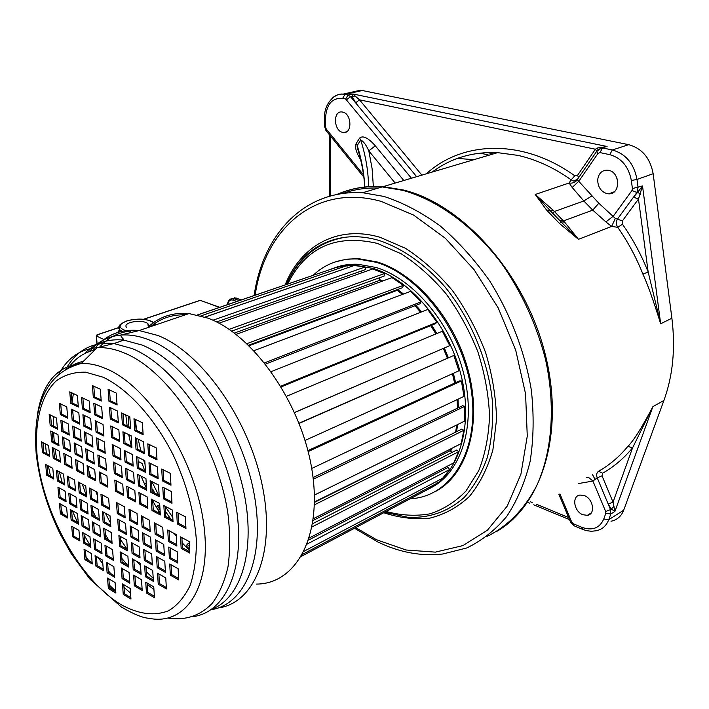 <?xml version="1.0" encoding="UTF-8"?>
<svg xmlns="http://www.w3.org/2000/svg" width="709" height="709" viewBox="0 0 709 709"><rect width="100%" height="100%" fill="white"/><g stroke="black" fill="none" stroke-linecap="round" stroke-linejoin="round"><path stroke-width="1.06" d="M642.886 274.091L648.159 271.999L660.664 323.765C653.45 300.589 647.521 284.034 642.886 274.091C636.265 257.376 627.89 241.787 617.752 227.323L611.637 226.428L578.464 239.323L564.603 222.112L552.949 210.032L535.26 194.488L546.506 209.97L559.525 223.503L578.464 239.323L560.97 221.793L559.525 223.503M597.705 179.749C598.547 173.625 601.657 170.426 607.028 170.133L608.588 170.337C620.579 172.349 620.543 194.789 608.65 193.832L606.851 193.601C600.842 191.501 597.793 186.884 597.705 179.749M640.316 194.346L637.79 192.148L642.514 185.935L638.481 199.043L622.36 220.951L622.475 224.239C632.836 239.013 641.397 254.93 648.159 271.999L638.481 199.043L633.527 197.129L617.459 219.081L615.332 218.443L598.821 203.226L577.259 179.669L597.598 149.998L601.79 147.844L607.064 146.488L597.262 148.03L595.418 149.218L359.507 99.827L355.634 102.849L352.089 96.291L352.798 93.96L355.156 96.016L350.512 96.654L416.653 176.683M614.021 506.191L611.309 509.08L614.925 511.393L613.046 502.114L602.03 475.836L602.588 473.213C613.799 466.912 623.796 458.448 632.57 447.849L627.882 446.342C633.518 440.865 641.858 427.633 652.892 406.647L663.925 400.452C672.912 375.717 675.571 348.305 671.893 318.235L653.157 173.705C650.206 158.08 642.053 148.403 628.715 144.671L362.29 90.513L344.999 94.403L348.048 95.033L345.655 99.021L411.433 178.234M346.639 99.668L350.512 96.654L348.048 95.033L352.798 93.96L607.064 146.488L601.79 147.844L596.765 151.23L597.997 153.41L578.907 181.158L572.181 187.468L569.114 182.993L571.17 179.82C553.791 167.554 536.004 159.41 517.827 155.368L497.585 152.648L383.108 186.644C366.615 185.581 351.46 188.115 337.652 194.266M493.198 153.95L487.686 152.568M611.025 521.239C617.087 519.972 621.314 516.285 623.707 510.17L663.925 400.452M352.612 91.984L360.34 90.247L362.29 90.513M617.566 180.263L616.546 177.223M342.677 132.379C333.726 130.837 332.813 110.879 341.8 111.942L342.642 112.057C351.646 113.511 352.568 133.567 343.643 132.521L342.677 132.379M360.704 159.897C356.131 152.346 354.606 146.914 356.14 143.617L359.614 138.042C362.999 135.224 368.228 137.821 375.291 145.824L403.802 180.503M360.447 157.132L357.123 146.985L357.212 145.522L360.695 139.957C363.478 141.304 366.181 144.946 368.804 150.875L375.291 145.824M584.313 495.6L580.015 495.042C571.56 495.892 573.873 511.526 582.887 514.734L587.353 515.319C595.746 514.424 593.353 498.711 584.313 495.6M578.491 483.547L592.91 481.056L588.346 477.219M587.495 477.281L586.724 477.591M605.699 511.552L592.91 481.056L597.208 477.813L610.52 509.576L605.699 511.552L605.814 513.325L603.776 519.006C599.628 528.205 592.352 530.988 581.947 527.354L573.324 523.774L571.729 522.108L559.924 493.934M605.814 513.325L610.803 514.007L610.52 509.576L611.309 509.08L608.225 504.09L613.046 502.114L632.57 447.849L652.892 406.647L614.925 511.393L610.803 514.007L608.756 519.679L623.707 510.17M596.641 151.389L595.418 149.218L577.516 175.38L574.839 175.797L571.17 179.82L574.024 181.194L577.862 178.783M595.826 152.603L596.234 152.01M597.262 148.03L598.192 149.271M421.873 175.132L359.507 99.827L355.156 96.016M600.558 147.942L605.628 146.621L600.603 148.057M628.715 144.671L612.328 149.971L602.535 147.942L599.974 152.595L609.758 154.651C621.492 158.018 628.679 166.633 631.338 180.476L632.41 188.567L631.967 190.535L613.312 216.174L605.894 221.926L592.751 210.121L583.808 200.975L572.181 187.468M615.332 218.443L611.637 226.428L605.894 221.926M609.758 154.651L612.328 149.971C625.746 153.791 633.979 163.619 637.001 179.457L638.073 187.548L636.939 192.458L633.527 197.129L637.79 192.148L636.939 192.458L631.967 190.535M564.603 222.112L560.97 221.793L550.725 211.158L546.506 209.97M591.731 196.003L583.808 200.975L554.332 211.539L552.471 213.32M598.821 203.226L592.751 210.121L563.398 220.942L558.834 219.932M552.949 210.032L550.725 211.158L535.26 194.488L569.114 182.993C572.633 183.534 575.362 182.452 577.303 179.74M364.745 186.981C363.956 173.802 361.413 160.473 357.114 146.985L359.038 153.445M450.144 450.764L450.959 448.779M455.754 431.754L456.773 424.957M457.544 408.162L457.083 399.637M454.691 383.082L452.484 373.705M447.432 358.045L443.435 348.447M435.946 333.904L430.762 325.582M420.774 312.235L414.933 305.712M402.606 294.359L397.173 290.256M381.823 281.322L379.581 280.33M450.649 451.199L451.846 448.336M456.569 431.692L457.659 424.523M458.439 407.737L457.979 399.211M455.595 382.665L453.397 373.297M448.336 357.646L444.348 348.057M436.859 333.522L431.684 325.209M421.695 311.863L415.864 305.349M403.536 294.005L397.545 289.52M382.754 280.986L379.643 279.621M197.412 314.947L329.995 269.562C337.706 266.3 346.054 264.865 355.041 265.219L373.28 268.481C411.087 279.878 449.222 325.546 461.373 376.408C473.701 427.279 458.448 474.179 428.218 489.21M430.266 488.111C460.761 473.408 476.359 426.605 464.2 375.655C452.209 324.713 414.012 278.876 376.08 267.488L357.841 264.244L355.041 265.219M334.834 267.763C341.995 265.095 349.661 263.925 357.841 264.244M313.236 275.216C325.28 263.845 340.028 258.43 357.487 258.953L376.116 262.268C420.233 275.119 463.952 333.248 471.529 392.086C479.479 450.986 451.013 496.247 411.3 498.702L410.139 498.781M434.945 491.771C466.292 475.792 482.031 426.818 469.057 373.865C456.259 320.929 416.431 273.621 377.055 261.94L358.417 258.634L357.487 258.953M335.375 261.878L346.533 259.184L358.417 258.634M337.103 194.372C350.813 188.337 365.844 185.855 382.186 186.919L402.765 190.331C437.302 199.956 472.797 225.515 501.077 262.764C521.762 292.214 536.607 324.562 545.611 359.791C555.626 406.071 552.214 450.818 537.254 484.548C525.041 508.778 507.635 526.388 486.941 536.491M197.581 314.982L336.394 267.364L346.825 265.645L200.984 315.859M347.295 267.842L346.825 265.645M204.945 317.083L354.101 265.538L205.043 317.118M212.922 320.229L365.241 266.965L354.101 265.538M216.529 321.948L365.392 269.606L365.241 266.965M361.776 272.823L361.608 270.935M218.992 323.224L372.766 268.941L384.393 273.577L229.122 329.348M231.666 331.112L384.101 276.102L384.393 273.577M381.743 281.349L379.581 280.392L379.794 277.653M379.581 280.392L234.351 333.079M236.07 334.382L391.962 277.627L403.368 285.346L246.9 343.643M248.575 345.239L402.623 287.615L403.368 285.346M402.544 294.377L397.155 290.318L397.359 289.591M397.155 290.318L249.116 345.762M253.973 350.68L410.6 291.328L421.19 301.821L264.554 362.84M265.529 364.072L420.029 303.727L421.19 301.821M271.192 371.613L427.713 309.478L436.93 322.267L280.782 386.166M281.207 386.866L435.388 323.694L436.93 322.267M286.56 396.269L442.381 331.218L449.728 345.664L294.545 412.487M294.572 412.558L449.728 345.664M299.03 423.211L453.822 355.457L299.109 423.415M305.03 440.431L458.9 370.807L453.822 355.457M307.901 450.64L459.281 380.963L461.408 380.928L308.14 451.58M311.712 468.472L463.97 396.375L461.408 380.928M313.05 477.538L462.596 405.743L464.785 406.301L313.254 479.24M314.415 495.068L464.723 421.049L464.785 406.301M456.064 431.941L314.468 501.937M314.468 502.38L461.674 429.149L463.837 430.266L314.415 504.835M313.343 518.713L461.204 443.577L463.837 430.266M452.05 452.413L450.1 450.72L313.103 520.486M312.607 523.703L456.676 450.047L458.688 451.642L312.031 526.92M309.301 537.954L453.698 462.906L458.688 451.642M443.852 469.606L442.939 468.498M308.637 540.045L447.946 467.479L449.736 469.464L307.245 544.007M304.143 551.203L442.691 478.203L449.736 469.464M302.53 554.323L437.515 482.997L436.505 481.464M301.378 556.361L428.821 488.9L437.515 482.997M189.445 546.524L187.105 544.264L186.618 546.24L189.569 549.094M187.105 544.264L189.268 543.218M181.938 538.556L182.851 538.122M175.584 534.223L176.249 535.011M167.767 517.623L169.238 516.941M168.751 518.137L169.752 517.676M160.03 509.895L157.54 505.783L156.423 506.917L160.225 513.13M157.54 505.783L159.72 504.799M138.158 461.462L142.11 463.429L144.742 470.767M152.01 489.795L152.798 489.281L154.739 493.127M152.036 490.247L153.055 489.795M146.302 484.025L145.886 483.095L144.521 483.742L146.568 488.226M420.721 312.252L414.88 305.73M435.893 333.921L430.717 325.608M447.379 358.072L443.391 348.465M454.637 383.108L452.439 373.732M457.491 408.189L457.03 399.663M455.701 431.728L456.711 424.992M450.1 450.72L450.871 448.824M165.525 511.517L170.922 519.289M172.792 517.455L165.224 506.412M158.577 495.104L151.886 481.624M145.044 464.413L143.59 460.052M140.861 450.773L138.149 439.163M136.633 430.46L135.419 420.003M147.481 327.718C158.594 316.923 172.447 312.217 189.028 313.573L207.79 318.102C253.024 334.444 300.944 402.295 311.792 468.906C323.012 535.605 296.238 584.092 256.401 584.083M185.466 314.787C171.995 314.468 160.438 318.403 150.795 326.583M125.777 414.907L127.159 425.932M128.683 434.582L131.271 446.058M141.1 476.138L146.603 488.758M152.701 500.829L160.128 513.582M174.184 533.469L176.311 536.093M182.169 542.855L189.649 550.609M153.224 578.296L146.329 571.729M140.533 565.614L136.828 561.395M119.706 546.444L127.505 550.866L126.725 539.948L118.899 535.57L119.706 546.444L120.947 545.868L127.407 549.519L120.486 539.576M110.542 523.065L105.393 513.219M97.363 495.334L95.812 491.408M90.708 476.927L88.829 470.741M100.013 346.604C108.353 337.413 118.704 332.193 131.05 330.952L130.057 331.954M114.167 343.448L113.635 343.555M73.399 393.584L72.008 402.597M77.609 468.25L78.141 470.289M82.262 484.141L86.33 495.529M92.657 510.524L95.777 517.056M105.402 534.639L108.84 540.178M121.877 558.417L127.434 565.082M147.153 584.313L153.933 589.48M94.917 349.936C83.937 352.408 74.968 358.55 68.02 368.361M53.618 416.608L53.405 425.976M53.574 432.463L54.274 442.15M55.054 448.912L56.631 458.936M59.37 471.857L62.179 482.404M64.838 490.965L65.219 492.108M72.203 510.586L77.565 522.444M84.105 535.091L90.335 545.726M98.126 557.478L102.832 563.877M108.22 570.639L110.755 573.625M124.004 587.353L130.527 593.061M112.447 589.64L109.523 587.3M43.329 447.379L43.231 442.753M46.697 475.181L53.787 479.036L52.794 468.321L45.686 464.51L46.697 475.181L47.946 474.667L53.671 477.786M47.051 465.246L47.946 474.667M60.398 513.936L67.541 517.995L66.593 507.44L59.432 503.425L60.398 513.936L61.63 513.405L67.426 516.693M60.788 504.188L61.63 513.405M58.909 497.798L66.088 501.786L65.131 491.124L57.934 487.172L58.909 497.798L60.15 497.275L65.972 500.501M59.299 487.925L60.15 497.275M57.367 480.977L64.563 484.903L63.597 474.126L56.374 470.244L57.367 480.977L58.608 480.463L64.457 483.644M57.739 470.98L58.608 480.463M72.628 536.74L79.86 540.932L78.947 530.421L71.698 526.273L72.628 536.74L73.86 536.19L79.745 539.593M73.045 527.044L73.86 536.19M71.148 520.043L78.407 524.164L77.485 513.546L70.209 509.47L71.148 520.043L72.38 519.502L78.291 522.852M71.565 510.232L72.38 519.502M69.704 503.798L76.997 507.857L76.067 497.124L68.755 493.109L69.704 503.798L70.944 503.266L76.882 506.563M70.111 493.854L70.944 503.266M68.197 486.879L75.526 490.867L74.587 480.02L67.24 476.076L68.197 486.879L69.447 486.356L75.411 489.6M68.605 476.811L69.447 486.356M84.92 559.658L92.241 563.983L91.372 553.534L84.034 549.245L84.92 559.658L86.144 559.091L92.126 562.627M85.372 550.033L86.144 559.091M83.502 543.041L90.849 547.304L89.972 536.731L82.599 532.512L83.502 543.041L84.734 542.482L90.743 545.957M83.954 533.292L84.734 542.482M82.067 526.246L89.449 530.438L88.554 519.75L81.154 515.603L82.067 526.246L83.308 525.697L89.334 529.118M82.51 516.365L83.308 525.697M80.666 509.904L88.084 514.025L87.18 503.222L79.754 499.145L80.666 509.904L81.916 509.363L87.969 512.722M81.11 499.889L81.916 509.363M79.213 492.879L86.658 496.929L85.754 486.011L78.282 482.005L79.213 492.879L80.471 492.347L86.551 495.653M79.647 482.74L80.471 492.347M95.928 566.172L103.363 570.568L102.521 560.048L95.068 555.688L95.928 566.172L97.151 565.587L103.257 569.194M96.406 556.476L97.151 565.587M94.554 549.448L102.025 553.782L101.174 543.147L93.685 538.858L94.554 549.448L95.786 548.881L101.919 552.426M95.033 539.629L95.786 548.881M93.171 532.548L100.669 536.81L99.809 526.06L92.285 521.842L93.171 532.548L94.412 531.989L100.563 535.481M93.641 522.604L94.412 531.989M91.816 516.099L99.357 520.3L98.489 509.425L90.929 505.278L91.816 516.099L93.065 515.549L99.251 518.988M92.285 506.031L93.065 515.549M90.415 498.968L97.984 503.089L97.106 492.108L89.511 488.031L90.415 498.968L91.665 498.427L97.877 501.804M90.876 488.767L91.665 498.427M108.353 588.497L115.877 593.034L115.08 582.559L107.529 578.065L108.353 588.497L109.567 587.903L115.771 591.634M108.858 578.863L109.567 587.903M107.112 572.783L114.672 577.25L113.865 566.668L106.288 562.246L107.112 572.783L108.344 572.198L114.566 575.876M107.626 563.026L108.344 572.198M105.792 555.962L113.387 560.367L112.571 549.67L104.95 545.31L105.792 555.962L107.024 555.386L113.28 559.011M106.297 546.081L107.024 555.386M104.453 538.964L112.084 543.289L111.26 532.477L103.603 528.187L104.453 538.964L105.694 538.397L111.978 541.96M104.959 528.941L105.694 538.397M103.151 522.409L110.817 526.672L109.984 515.735L102.3 511.517L103.151 522.409L104.4 521.851L110.71 525.36M103.656 512.261L104.4 521.851M101.795 505.171L109.496 509.354L108.645 498.303L100.935 494.155L101.795 505.171L103.053 504.622L109.399 508.069M102.291 494.891L103.053 504.622M123.251 594.452L130.952 599.07L130.199 588.488L122.471 583.906L123.251 594.452L124.474 593.841L130.855 597.66M123.809 584.695L124.474 593.841M146.453 592.972L154.456 597.687L153.764 586.857L145.735 582.186L146.453 592.972L147.685 592.352L154.367 596.287M147.064 582.958L147.685 592.352M134.347 585.838L142.217 590.473L141.49 579.714L133.593 575.123L134.347 585.838L135.579 585.226L142.119 589.082M134.923 575.894L135.579 585.226M122.081 578.615L129.818 583.17L129.056 572.482L121.292 567.962L122.081 578.615L123.313 578.012L129.72 581.779M122.63 568.742L123.313 578.012M158.231 584.198L166.42 588.931L165.764 577.915L157.549 573.226L158.231 584.198L159.472 583.578L166.34 587.539M158.878 573.989L159.472 583.578M145.372 576.763L153.419 581.415L152.719 570.47L144.654 565.862L145.372 576.763L146.612 576.151L153.33 580.033M145.992 566.624L146.612 576.151M133.212 569.735L141.118 574.308L140.382 563.433L132.459 558.905L133.212 569.735L134.453 569.132L141.029 572.925M133.797 559.667L134.453 569.132M120.902 562.609L128.666 567.103L127.895 556.299L120.105 551.85L120.902 562.609L122.134 562.024L128.568 565.738M121.443 552.621L122.134 562.024M170.355 575.167L178.739 579.918L178.119 568.707L169.708 564.001L170.355 575.167L171.605 574.547L178.659 578.535M171.037 564.745L171.605 574.547M157.203 567.705L165.436 572.376L164.772 561.236L156.512 556.618L157.203 567.705L158.453 567.094L165.348 571.002M157.85 557.363L158.453 567.094M144.29 560.385L152.373 564.967L151.664 553.906L143.564 549.369L144.29 560.385L145.54 559.782L152.284 563.602M144.902 550.122L145.54 559.782M132.078 553.463L140.019 557.965L139.274 546.967L131.307 542.509L132.078 553.463L133.319 552.869L139.921 556.609M132.654 543.262L133.319 552.869M120.246 536.323L120.947 545.868M169.38 558.382L177.799 563.07L177.17 551.726L168.724 547.1L169.38 558.382L170.639 557.77L177.729 561.705M170.063 547.835L170.639 557.77M156.166 551.044L164.435 555.634L163.761 544.379L155.466 539.833L156.166 551.044L157.425 550.441L164.355 554.287M156.813 540.568L157.425 550.441M143.191 543.83L151.309 548.341L150.6 537.165L142.456 532.698L143.191 543.83L144.45 543.236L151.23 547.002M143.803 533.434L144.45 543.236M130.917 537.014L138.902 541.446L138.149 530.332L130.146 525.945L130.917 537.014L132.175 536.429L138.813 540.107M131.493 526.69L132.175 536.429M118.5 530.11L126.335 534.462L125.546 523.428L117.685 519.121L118.5 530.11L119.75 529.534L126.237 533.133M119.041 519.857L119.75 529.534M181.158 548.367L189.782 553.064L189.188 541.516L180.538 536.881L181.158 548.367L182.426 547.756L189.711 551.708M181.885 537.599L182.426 547.756M168.396 541.419L176.86 546.027L176.222 534.568L167.732 530.004L168.396 541.419L169.664 540.816L176.78 544.689M169.079 530.731L169.664 540.816M155.12 534.196L163.424 538.716L162.742 527.336L154.411 522.861L155.12 534.196L156.379 533.602L163.345 537.387M155.758 523.588L156.379 533.602M142.084 527.097L150.237 531.537L149.519 520.238L141.339 515.842L142.084 527.097L143.351 526.521L150.157 530.217M142.695 516.569L143.351 526.521M129.756 520.388L137.768 524.749L137.014 513.52L128.976 509.204L129.756 520.388L131.014 519.821L137.679 523.437M130.332 509.939L131.014 519.821M117.277 513.6L125.147 517.88L124.35 506.731L116.453 502.486L117.277 513.6L118.536 513.032L125.059 516.577M117.818 503.222L118.536 513.032M177.312 523.933L185.953 528.506L185.341 516.808L176.674 512.288L177.312 523.933L178.588 523.331L185.891 527.186M178.03 512.988L178.588 523.331M162.405 480.879L170.975 485.204L170.311 473.311L161.705 469.039L162.405 480.879L163.699 480.312L170.904 483.946M163.079 469.721L163.699 480.312M163.46 498.861L171.995 503.266L171.33 491.514L162.769 487.154L163.46 498.861L164.745 498.285L171.924 501.981M164.133 487.854L164.745 498.285M164.541 517.18L173.031 521.664L172.376 510.046L163.859 505.606L164.541 517.18L165.817 516.586L172.961 520.362M165.215 506.315L165.817 516.586M148.553 455.727L157.017 459.884L156.299 447.937L147.8 443.825L148.553 455.727L149.847 455.178L156.946 458.661M149.182 444.499L149.847 455.178M149.732 474.489L158.151 478.735L157.442 466.921L148.987 462.729L149.732 474.489L151.017 473.931L158.08 477.485M150.361 463.411L151.017 473.931M150.849 492.347L159.233 496.672L158.532 485L150.122 480.72L150.849 492.347L152.134 491.78L159.153 495.396M151.487 481.42L152.134 491.78M151.992 510.542L160.331 514.947L159.64 503.408L151.274 499.047L151.992 510.542L153.268 509.957L160.252 513.653M152.63 499.756L153.268 509.957M134.781 430.717L143.138 434.723L142.376 422.715L133.983 418.771L134.781 430.717L136.093 430.195L143.067 433.527M135.375 419.418L136.093 430.195M136.039 449.577L144.352 453.663L143.59 441.796L135.251 437.763L136.039 449.577L137.333 449.036L144.273 452.448M136.633 438.428L137.333 449.036M137.28 468.206L145.558 472.38L144.804 460.655L136.5 456.534L137.28 468.206L138.565 467.656L145.478 471.139M137.874 457.216L138.565 467.656M138.459 485.949L146.692 490.203L145.948 478.602L137.688 474.401L138.459 485.949L139.744 485.39L146.612 488.935M139.061 475.092L139.744 485.39M139.664 504.019L147.862 508.353L147.126 496.885L138.902 492.604L139.664 504.019L140.931 503.452L147.773 507.059M140.267 493.313L140.931 503.452M122.427 424.806L130.642 428.741L129.827 416.812L121.593 412.939L122.427 424.806L123.729 424.292L130.562 427.554M122.985 413.595L123.729 424.292M123.738 443.533L131.909 447.547L131.112 435.76L122.914 431.799L123.738 443.533L125.041 443.001L131.83 446.342M124.305 432.472L125.041 443.001M125.041 462.038L133.177 466.141L132.388 454.487L124.226 450.437L125.041 462.038L126.326 461.497L133.088 464.9M125.608 451.119L126.326 461.497M126.282 479.656L134.373 483.839L133.593 472.318L125.475 468.188L126.282 479.656L127.558 479.107L134.293 482.581M126.849 468.888L127.558 479.107M127.54 497.603L135.596 501.866L134.825 490.477L126.743 486.268L127.54 497.603L128.816 497.044L135.508 500.581M128.107 486.977L128.816 497.044M108.973 401.241L117.082 405.016L116.223 393.043L108.087 389.321L108.973 401.241L110.285 400.745L116.994 403.873M109.487 389.968L110.285 400.745M110.285 419.001L118.359 422.856L117.508 411.016L109.416 407.214L110.285 419.001L111.588 418.496L118.27 421.687M110.808 407.87L111.588 418.496M111.659 437.595L119.688 441.539L118.855 429.831L110.799 425.941L111.659 437.595L112.953 437.072L119.608 440.342M112.182 426.614L112.953 437.072M113.015 455.967L121.009 459.999L120.184 448.434L112.164 444.454L113.015 455.967L114.309 455.444L120.92 458.776M113.546 445.137L114.309 455.444M114.309 473.47L122.267 477.582L121.452 466.141L113.467 462.082L114.309 473.47L115.594 472.938L122.178 476.333M114.84 462.782L115.594 472.938M115.629 491.31L123.552 495.494L122.737 484.185L114.796 480.046L115.629 491.31L116.896 490.761L123.455 494.217M116.161 480.755L116.896 490.761M93.322 397.359L101.227 401.072L100.332 389.232L92.392 385.581L93.322 397.359L94.625 396.88L101.148 399.929M93.792 386.228L94.625 396.88M70.74 403.35L78.344 407.01L77.378 395.462L69.757 391.864L70.74 403.35L72.034 402.872L78.247 405.858M71.148 392.52L72.034 402.872M82.43 408.978L90.167 412.691L89.237 401.072L81.482 397.403L82.43 408.978L83.724 408.49L90.078 411.539M82.873 398.068L83.724 408.49M94.696 414.871L102.575 418.664L101.679 406.957L93.783 403.217L94.696 414.871L95.999 414.375L102.486 417.495M95.174 403.882L95.999 414.375M60.318 414.57L67.754 418.239L66.77 406.904L59.317 403.288L60.318 414.57L61.603 414.091L67.656 417.069M60.708 403.962L61.603 414.091M72.203 420.428L79.771 424.168L78.823 412.744L71.228 409.066L72.203 420.428L73.488 419.941L79.674 422.989M72.619 409.74L73.488 419.941M83.848 426.171L91.55 429.973L90.628 418.478L82.909 414.73L83.848 426.171L85.133 425.675L91.452 428.785M84.291 415.403L85.133 425.675M96.061 432.198L103.904 436.062L103.018 424.487L95.148 420.667L96.061 432.198L97.346 431.692L103.806 434.874M96.539 421.341L97.346 431.692M50.188 425.48L57.473 429.158L56.463 418.018L49.16 414.384L50.188 425.48L51.465 425.001L57.367 427.97M50.552 415.075L51.465 425.001M61.816 431.356L69.225 435.096L68.25 423.876L60.823 420.189L61.816 431.356L63.092 430.868L69.119 433.908M62.206 420.871L63.092 430.868M73.647 437.329L81.189 441.14L80.25 429.84L72.69 426.082L73.647 437.329L74.932 436.833L81.092 439.943M74.073 426.774L74.932 436.833M85.248 443.196L92.914 447.069L92.01 435.689L84.318 431.87L85.248 443.196L86.525 442.682L92.817 445.855M85.7 432.552L86.525 442.682M97.408 449.338L105.216 453.281L104.338 441.822L96.513 437.932L97.408 449.338L98.693 448.815L105.118 452.067M97.895 438.614L98.693 448.815M51.722 441.973L58.971 445.722L57.97 434.697L50.702 431.001L51.722 441.973L52.989 441.485L58.865 444.516M52.085 431.701L52.989 441.485M63.305 447.964L70.678 451.784L69.712 440.679L62.312 436.912L63.305 447.964L64.572 447.468L70.572 450.561M63.695 437.613L64.572 447.468M75.083 454.061L82.59 457.943L81.659 446.759L74.135 442.93L75.083 454.061L76.359 453.547L82.492 456.72M75.508 443.63L76.359 453.547M86.631 460.035L94.27 463.978L93.366 452.723L85.709 448.824L86.631 460.035L87.907 459.512L94.173 462.747M87.092 449.524L87.907 459.512M98.737 466.292L106.518 470.315L105.65 458.98L97.851 455.01L98.737 466.292L100.013 465.769L106.421 469.074M99.225 455.71L100.013 465.769M42.522 452.643L49.63 456.401L48.611 445.553L41.485 441.84L42.522 452.643L43.781 452.147L49.515 455.178M42.868 442.558L43.781 452.147M53.237 458.306L60.451 462.126L59.467 451.208L52.227 447.441L53.237 458.306L54.496 457.801L60.345 460.894M53.6 448.159L54.496 457.801M64.767 464.404L72.114 468.294L71.157 457.305L63.792 453.468L64.767 464.404L66.026 463.899L72.008 467.054M65.166 454.177L66.026 463.899M76.501 470.616L83.981 474.569L83.059 463.5L75.562 459.6L76.501 470.616L77.768 470.094L83.875 473.32M76.935 460.309L77.768 470.094M88.005 476.696L95.609 480.72L94.714 469.58L87.092 465.609L88.005 476.696L89.272 476.164L95.511 479.461M88.465 466.318L89.272 476.164M100.554 472.619L101.325 482.537L107.706 485.904M100.058 483.068L107.803 487.163L106.944 475.952L99.18 471.902L100.058 483.068L101.325 482.537M147.906 323.517C143.723 320.955 137.821 320.636 130.181 322.551C126.255 323.995 125.032 325.582 126.521 327.328M530.376 501.75L532.131 502.477M536.226 504.17L568.636 517.543M602.588 473.213L598.591 471.255C609.545 465.06 619.311 456.756 627.882 446.342M632.41 188.567L642.514 185.935L660.664 323.765L671.893 318.235M496.451 531.555C542.279 505.659 565.481 431.409 544.663 352.063C524.111 272.726 462.49 204.493 403.678 190.047L383.108 186.644C366.819 185.669 351.859 188.177 338.228 194.151M489.05 155.182L480.285 153.109M473.851 159.702L457.42 158.391M363.557 174.955L326.237 129.029L325.564 127.079L325.511 118.385C326.397 104.32 332.096 97.656 342.615 98.374L345.655 99.021M364.816 186.972C364.151 173.306 361.617 159.49 357.212 145.522L356.14 143.617M368.574 186.635C368.334 171.294 365.711 155.732 360.695 139.957L359.614 138.042M395.17 183.064L368.804 150.875L372.128 168.76L373.342 186.405M653.157 173.705L637.001 179.457L631.338 180.476M378.376 188.053C365.879 187.672 354.172 189.436 343.245 193.353M570.506 522.019L571.729 522.108M595.064 479.444L592.573 474.729M598.591 471.255C596.624 472.655 596.163 474.844 597.208 477.813L602.03 475.836M581.947 527.354L582.647 529.375L586.476 530.642L591.341 531.28L596.083 530.784C602.154 529.543 606.381 525.848 608.756 519.679L603.776 519.006M574.077 525.812L573.324 523.774M324.669 126.299L325.564 127.079M324.607 117.623L325.511 118.385M332.034 98.391C335.18 95.298 338.849 93.88 343.05 94.129L344.999 94.403L342.615 98.374M326.167 130.757L326.237 129.029M330.35 135.906L330.669 195.507M574.839 175.797C522.56 138.29 462.543 140.799 426.313 173.811M577.516 175.38L578.695 177.569M597.997 153.41L599.974 152.595M622.36 220.951L617.459 219.081C615.873 221.66 615.97 224.407 617.752 227.323L622.475 224.239M355.643 527.629L376.736 539.833L406.115 550.007L435.335 552.134L462.95 545.593L487.446 530.164L507.245 506.084L520.911 474.232L527.266 436.132L525.582 393.929L515.727 350.237L498.205 307.936L474.179 269.801L445.314 238.242L413.577 215.075L381.017 201.347C315.673 183.09 264.705 228.812 255.178 295.13M354.491 528.24L377.551 541.818C399.211 552.382 420.951 556.441 442.779 553.995L466.655 548.004C481.677 540.843 495.015 530.341 506.678 516.489C517.1 500.829 524.917 482.439 530.137 461.346C533.655 438.986 534.063 415.261 531.342 390.145C525.014 352.116 510.507 314.114 489.547 280.737C474.56 259.547 458.049 241.237 440.023 225.808C421.5 212.354 402.792 202.561 383.897 196.428L362.654 192.724C303.248 189.383 262.747 235.273 254.141 295.485M386.148 511.481C401.099 515.496 415.634 516.294 429.751 513.874C443.338 509.532 455.417 501.91 465.99 491L478.788 470.554C485.169 454.283 488.758 436.017 489.556 415.766C488.616 394.816 484.761 373.599 477.981 352.116C469.615 331.05 458.98 311.614 446.076 293.818C432.18 277.449 417.238 264.12 401.267 253.84L377.206 243.364C335.729 233.828 305.898 247.37 287.703 283.981M384.73 512.235L407.622 517.251C429.042 518.394 447.884 511.818 464.138 497.514C473.94 486.64 481.686 473.257 487.358 457.358C491.647 440.254 493.349 421.722 492.454 401.746C488.457 361.173 470.909 318.749 444.889 286.773C424.744 263.89 401.684 247.902 378.633 240.333C366.713 236.903 355.333 235.911 344.485 237.364C317.659 241.893 298.285 257.58 286.383 284.433M285.169 284.85C300.501 245.988 337.484 224.735 380.059 237.302L405.433 248.301C422.28 259.175 437.985 273.311 452.564 290.699C466.052 309.611 477.06 330.226 485.594 352.524C492.401 375.221 496.052 397.536 496.539 419.462L492.897 449.896C487.606 468.357 479.736 483.919 469.305 496.575C457.686 507.289 444.578 514.468 429.973 518.111C414.88 519.706 399.477 517.916 383.764 512.749M236.31 298.081L241.095 299.96M239.279 300.589L234.023 298.693L235.831 298.081L234.298 297.78L241.335 299.88M236.762 301.449L233.155 300.146L234.023 298.693L232.49 298.4L229.104 300.182M233.155 300.146C230.203 299.384 228.404 300.838 227.775 304.533M232.029 298.454L232.49 298.4C229.388 299.074 227.722 301.148 227.483 304.631M168.237 618.142C185.581 620.676 200.266 615.722 212.292 603.253C219.373 593.61 224.611 581.442 227.997 566.766C230.195 550.849 230.195 533.398 228.014 514.415C218.363 445.828 169.575 371.33 124.669 353.135C114.92 349.023 105.747 347.215 97.168 347.702L81.225 363.504C45.527 372.774 32.703 406.363 36.168 453.432C39.234 480.737 47.361 507.848 60.557 534.746L71.166 553.578L89.733 578.934L121.425 607.081C133.691 614.207 142.837 617.938 148.872 618.266C186.467 626.277 213.125 585.271 203.27 520.876C193.832 456.605 148.456 386.591 106.758 368.955C97.7 364.975 89.192 363.159 81.225 363.504C57.119 366.039 42.505 383.09 37.409 414.676M120.344 604.21C138.087 614.242 154.216 616.396 168.715 610.688C177.542 605.273 184.695 596.836 190.163 585.377C194.47 572.323 196.535 557.097 196.349 539.7C194.204 511.765 186.414 483.37 172.978 454.522C154.243 417.725 128.054 389.126 103.292 377.268L85.567 372.198C74.507 371.915 64.785 374.76 56.401 380.733C41.016 395.019 34.316 422.413 37.054 454.824C42.629 512.332 79.337 579.147 120.344 604.21M193.433 616.582C228.502 611.725 248.212 561.129 234.005 495.759C220.091 430.452 174.175 365.569 132.237 348.589L113.936 343.528C92.338 341.561 76.209 350.29 65.556 369.708M84.46 353.676C94.82 342.996 107.954 338.477 123.862 340.125L113.936 343.528L97.168 347.702C80.179 349.094 67.346 358.018 58.687 374.485M96.787 344.282C103.62 339.07 111.455 336.022 120.308 335.144L123.862 340.125L142.199 345.097C182.24 361.218 226.038 420.41 241.689 482.723C257.544 545.088 242.93 597.758 211.548 609.297M89.05 351.637L95.963 344.928M93.296 350.317C104.551 335.357 119.839 328.763 139.159 330.545L120.308 335.144C129.552 334.276 139.46 335.986 150.033 340.258C192.671 357.052 239.075 422.032 252.874 487.686C266.974 553.41 246.617 604.538 210.874 609.758M189.028 313.573L139.159 330.545L157.797 335.454C201.312 352.338 248.575 418.496 262.206 485.16C276.156 551.886 254.699 603.359 217.964 608.003M115.727 591.076L109.354 585.102M88.722 560.615L85.931 556.609M63.03 514.202L61.32 510.028M50.507 476.067L48.345 465.937M46.386 453.521L45.42 443.887M67.798 368.476L75.376 363.77L83.848 360.908M121.939 331.28L119.794 329.871C118.102 328.143 118.394 326.37 120.672 324.554M154.243 325.413C156.778 319.998 137.776 317.083 126.592 321.106C118.235 324.545 117.924 327.718 125.653 330.624M148.527 324.545L147.959 324.43M119.653 329.605L119.032 332.016M129.774 439.775L129.446 434.954M128.878 426.756L128.152 416.023M117.703 332.415L119.555 329.632M219.427 307.396L200.346 300.368L143.714 319.307M118.704 327.664L97.514 334.754L96.504 336.394L97.089 344.06M103.939 339.54L96.3 335.933M96.956 334.87L97.514 334.754M199.699 300.581L200.86 300.368M119.794 329.871C120.007 326.61 115.461 326.273 126.406 321.062C138.955 317.774 148.411 318.633 154.775 323.632L155.67 324.926M343.643 132.521L346.559 131.785M582.647 529.375L574.042 525.794L570.603 522.241L558.949 494.448M587.353 515.319L591.262 512.891M528.205 502.53L529.765 503.177M533.709 504.808L569.504 519.617M363.85 177.161L325.892 130.421L324.669 126.716L324.607 118.022C323.676 103.904 334.923 92.897 343.05 94.129L360.34 90.247M329.446 134.79L329.782 195.746M497.585 152.648C472.69 151.602 450.897 158.08 432.198 172.065M574.006 180.822L577.188 179.43M608.65 193.832L614.304 191.793M286.303 284.46C298.347 256.995 317.747 241.299 344.485 237.364C317.588 242.46 298.25 258.138 286.48 284.398M382.186 186.919L362.654 192.724M120.929 341.126L123.18 338.867M148.013 325.218L148.491 325.307M96.911 344.193L96.3 336.27L97.328 334.71L118.704 327.558M143.466 319.28L200.16 300.324L219.684 307.307M119.741 329.774L118.368 332.211"/></g></svg>
